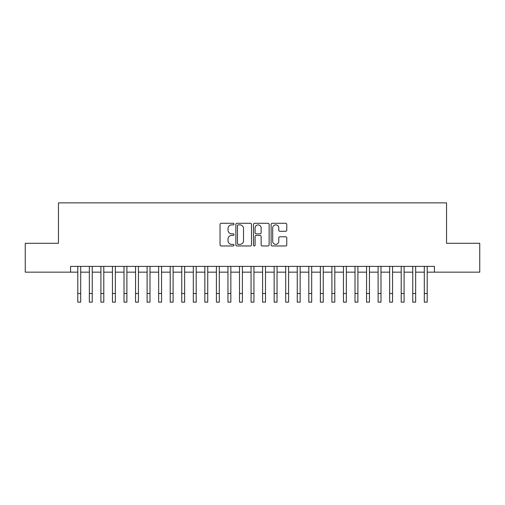 <?xml version="1.0" encoding="UTF-8"?>
<svg xmlns="http://www.w3.org/2000/svg" width="505" height="505" viewBox="0 0 505 505"><rect width="100%" height="100%" fill="white"/><g stroke="black" fill="none" stroke-linecap="round" stroke-linejoin="round"><path stroke-width="0.76" d="M234.023 224.081A0.795 0.795 0 0 0 233.228 223.286L221.184 223.286A1.136 1.136 0 0 0 220.047 224.422L220.047 244.83A1.136 1.136 0 0 0 221.184 245.96L233.228 245.96A0.795 0.795 0 0 0 234.023 245.171A0.795 0.795 0 0 0 233.228 244.376L231.669 244.376A3.63 3.63 0 0 1 228.039 240.746L228.039 239.048A3.63 3.63 0 0 1 231.669 235.418L233.228 235.418A0.795 0.795 0 0 0 234.023 234.623A0.795 0.795 0 0 0 233.228 233.834L231.669 233.834A3.63 3.63 0 0 1 228.039 230.204L228.039 228.506A3.63 3.63 0 0 1 231.669 224.876L233.228 224.876A0.795 0.795 0 0 0 234.023 224.081M285.634 231.284A1.136 1.136 0 0 0 286.764 230.147L286.764 224.422A1.136 1.136 0 0 0 285.634 223.286L272.258 223.286A1.136 1.136 0 0 0 271.122 224.422L271.122 244.83A1.136 1.136 0 0 0 272.258 245.96L285.634 245.96A1.136 1.136 0 0 0 286.764 244.83L286.764 237.912A1.136 1.136 0 0 0 285.634 236.782L279.909 236.782A1.136 1.136 0 0 0 278.773 237.912L278.773 241.346A3.03 3.03 0 0 1 275.743 244.376A3.03 3.03 0 0 1 272.706 241.346L272.706 227.906A3.03 3.03 0 0 1 275.743 224.876A3.03 3.03 0 0 1 278.773 227.906L278.773 230.147A1.136 1.136 0 0 0 279.909 231.284L285.634 231.284M70.586 272.163L25.25 272.163L25.25 243.29L58.454 243.29L58.454 202.865L446.546 202.865L446.546 243.29L479.75 243.29L479.75 272.163L434.414 272.163L434.414 266.387L70.586 266.387L70.586 272.163L77.802 272.163L77.802 279.038M251.509 224.422A1.136 1.136 0 0 0 250.373 223.286L236.996 223.286A1.136 1.136 0 0 0 235.86 224.422L235.86 244.83A1.136 1.136 0 0 0 236.996 245.96L250.373 245.96A1.136 1.136 0 0 0 251.509 244.83L251.509 224.422M254.627 223.286L268.003 223.286A1.136 1.136 0 0 1 269.14 224.422L269.14 244.83A1.136 1.136 0 0 1 268.003 245.96L262.278 245.96A1.136 1.136 0 0 1 261.142 244.83L261.142 236.555A1.136 1.136 0 0 0 260.012 235.418L256.212 235.418A1.136 1.136 0 0 0 255.082 236.555L255.082 245.171A0.795 0.795 0 0 1 254.286 245.96A0.795 0.795 0 0 1 253.491 245.171L253.491 224.422A1.136 1.136 0 0 1 254.627 223.286M80.693 272.163L89.353 272.163L89.353 279.038M92.238 272.163L100.905 272.163L100.905 279.038M103.79 272.163L112.451 272.163L112.451 279.038M115.342 272.163L124.003 272.163L124.003 279.038M126.894 272.163L135.555 272.163L135.555 279.038M138.439 272.163L147.106 272.163L147.106 279.038M149.991 272.163L158.652 272.163L158.652 279.038M161.543 272.163L170.204 272.163L170.204 279.038M173.095 272.163L181.756 272.163L181.756 279.038M184.641 272.163L193.308 272.163L193.308 279.038M196.192 272.163L204.853 272.163L204.853 279.038M207.744 272.163L216.405 272.163L216.405 279.038M219.296 272.163L227.957 272.163L227.957 279.038M230.842 272.163L239.509 272.163L239.509 279.038M242.394 272.163L251.054 272.163L251.054 279.038M253.946 272.163L262.606 272.163L262.606 279.038M265.491 272.163L274.158 272.163L274.158 279.038M277.043 272.163L285.704 272.163L285.704 279.038M288.595 272.163L297.256 272.163L297.256 279.038M300.147 272.163L308.808 272.163L308.808 279.038M311.692 272.163L320.359 272.163L320.359 279.038M323.244 272.163L331.905 272.163L331.905 279.038M334.796 272.163L343.457 272.163L343.457 279.038M346.348 272.163L355.009 272.163L355.009 279.038M357.894 272.163L366.561 272.163L366.561 279.038M369.445 272.163L378.106 272.163L378.106 279.038M380.997 272.163L389.658 272.163L389.658 279.038M392.549 272.163L401.21 272.163L401.21 279.038M404.095 272.163L412.762 272.163L412.762 279.038M415.647 272.163L424.307 272.163L424.307 279.038M427.198 272.163L434.414 272.163M238.246 224.876A0.795 0.795 0 0 0 237.451 225.672L237.451 243.58A0.795 0.795 0 0 0 238.246 244.376L239.888 244.376A3.63 3.63 0 0 0 243.517 240.746L243.517 228.506A3.63 3.63 0 0 0 239.888 224.876L238.246 224.876M261.142 227.963A3.03 3.03 0 0 0 258.112 224.933A3.03 3.03 0 0 0 255.082 227.963L255.082 232.698A1.136 1.136 0 0 0 256.212 233.834L260.012 233.834A1.136 1.136 0 0 0 261.142 232.698L261.142 227.963M77.802 293.474L80.693 293.474L80.693 302.135L77.802 302.135L77.802 266.387M80.693 293.474L80.693 266.387M89.353 293.474L92.238 293.474L92.238 302.135L89.353 302.135L89.353 266.387M92.238 293.474L92.238 266.387M100.905 293.474L103.79 293.474L103.79 302.135L100.905 302.135L100.905 266.387M103.79 293.474L103.79 266.387M112.451 293.474L115.342 293.474L115.342 302.135L112.451 302.135L112.451 266.387M115.342 293.474L115.342 266.387M124.003 293.474L126.894 293.474L126.894 302.135L124.003 302.135L124.003 266.387M126.894 293.474L126.894 266.387M135.555 293.474L138.439 293.474L138.439 302.135L135.555 302.135L135.555 266.387M138.439 293.474L138.439 266.387M147.106 293.474L149.991 293.474L149.991 302.135L147.106 302.135L147.106 266.387M149.991 293.474L149.991 266.387M158.652 293.474L161.543 293.474L161.543 302.135L158.652 302.135L158.652 266.387M161.543 293.474L161.543 266.387M170.204 293.474L173.095 293.474L173.095 302.135L170.204 302.135L170.204 266.387M173.095 293.474L173.095 266.387M181.756 293.474L184.641 293.474L184.641 302.135L181.756 302.135L181.756 266.387M184.641 293.474L184.641 266.387M193.308 293.474L196.192 293.474L196.192 302.135L193.308 302.135L193.308 266.387M196.192 293.474L196.192 266.387M204.853 293.474L207.744 293.474L207.744 302.135L204.853 302.135L204.853 266.387M207.744 293.474L207.744 266.387M216.405 293.474L219.296 293.474L219.296 302.135L216.405 302.135L216.405 266.387M219.296 293.474L219.296 266.387M227.957 293.474L230.842 293.474L230.842 302.135L227.957 302.135L227.957 266.387M230.842 293.474L230.842 266.387M239.509 293.474L242.394 293.474L242.394 302.135L239.509 302.135L239.509 266.387M242.394 293.474L242.394 266.387M251.054 293.474L253.946 293.474L253.946 302.135L251.054 302.135L251.054 266.387M253.946 293.474L253.946 266.387M262.606 293.474L265.491 293.474L265.491 302.135L262.606 302.135L262.606 266.387M265.491 293.474L265.491 266.387M274.158 293.474L277.043 293.474L277.043 302.135L274.158 302.135L274.158 266.387M277.043 293.474L277.043 266.387M285.704 293.474L288.595 293.474L288.595 302.135L285.704 302.135L285.704 266.387M288.595 293.474L288.595 266.387M297.256 293.474L300.147 293.474L300.147 302.135L297.256 302.135L297.256 266.387M300.147 293.474L300.147 266.387M308.808 293.474L311.692 293.474L311.692 302.135L308.808 302.135L308.808 266.387M311.692 293.474L311.692 266.387M320.359 293.474L323.244 293.474L323.244 302.135L320.359 302.135L320.359 266.387M323.244 293.474L323.244 266.387M331.905 293.474L334.796 293.474L334.796 302.135L331.905 302.135L331.905 266.387M334.796 293.474L334.796 266.387M343.457 293.474L346.348 293.474L346.348 302.135L343.457 302.135L343.457 266.387M346.348 293.474L346.348 266.387M355.009 293.474L357.894 293.474L357.894 302.135L355.009 302.135L355.009 266.387M357.894 293.474L357.894 266.387M366.561 293.474L369.445 293.474L369.445 302.135L366.561 302.135L366.561 266.387M369.445 293.474L369.445 266.387M378.106 293.474L380.997 293.474L380.997 302.135L378.106 302.135L378.106 266.387M380.997 293.474L380.997 266.387M389.658 293.474L392.549 293.474L392.549 302.135L389.658 302.135L389.658 266.387M392.549 293.474L392.549 266.387M401.21 293.474L404.095 293.474L404.095 302.135L401.21 302.135L401.21 266.387M404.095 293.474L404.095 266.387M412.762 293.474L415.647 293.474L415.647 302.135L412.762 302.135L412.762 266.387M415.647 293.474L415.647 266.387M424.307 293.474L427.198 293.474L427.198 302.135L424.307 302.135L424.307 266.387M427.198 293.474L427.198 266.387"/></g></svg>
